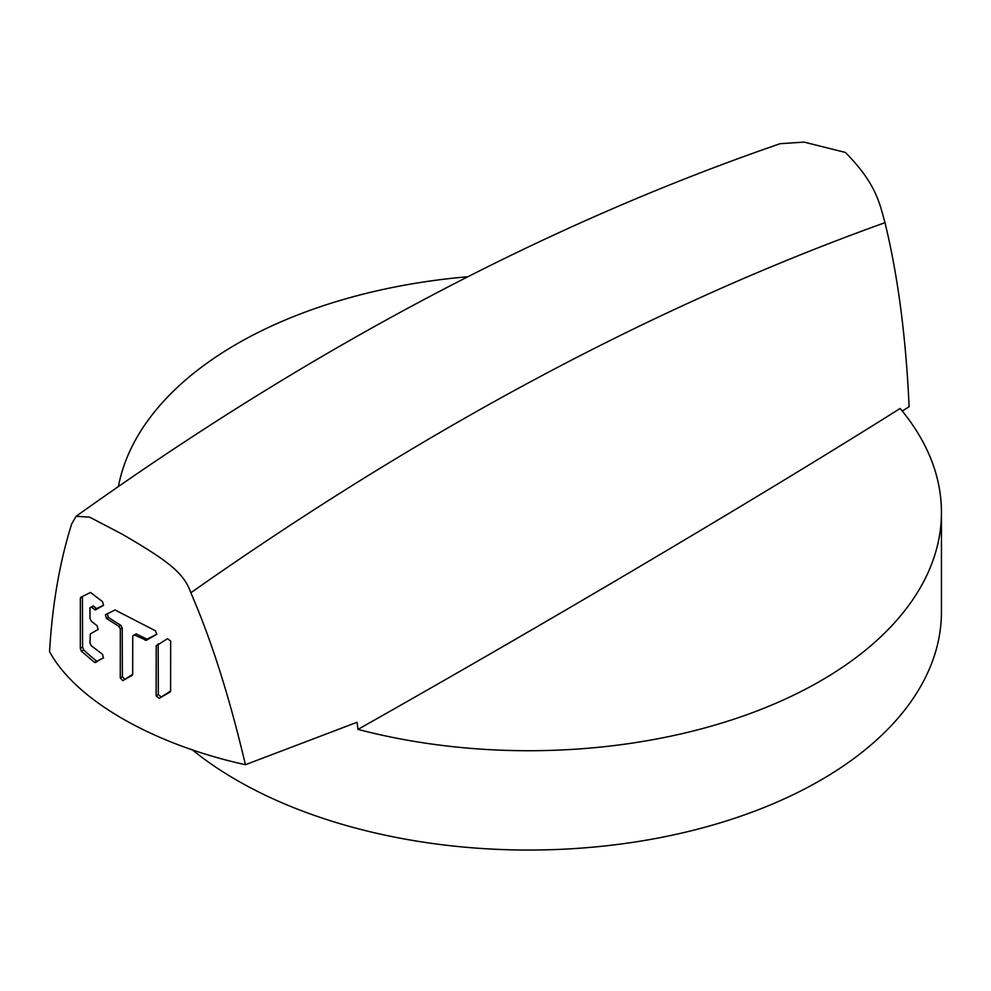 <?xml version="1.0" encoding="UTF-8"?>
<svg xmlns="http://www.w3.org/2000/svg" width="991" height="991" viewBox="0 0 991 991"><rect width="100%" height="100%" fill="white"/><g stroke="black" fill="none" stroke-linecap="round" stroke-linejoin="round"><path stroke-width="1.49" d="M192.291 749.815A412.751 238.298 0 0 0 236.849 780.251A412.751 238.298 0 0 0 686.652 831.907A412.751 238.298 0 0 0 941.45 611.757L941.45 512.434A412.751 238.298 180 0 1 357.986 729.388L357.045 722.278L245.409 764.718C229.565 697.268 211.368 639.951 190.842 592.791C183.855 572.711 167.925 560.869 122.302 534.236L89.524 517.104L76.072 516.336L71.662 523.991C59.683 562.021 52.312 604.572 49.55 651.644C75.663 699.906 152.428 744.216 245.409 764.718M357.986 729.388C560.671 614.99 773.054 488.575 900.113 408.478A412.751 238.298 180 0 1 941.45 512.434M118.4 486.519A412.751 238.298 180 0 1 467.888 276.737M76.072 516.336C310.294 348.857 545 224.635 780.19 143.683L804.011 142.097L845.41 152.441C875.957 183.558 879.339 202.251 884.975 222.678C897.945 275.832 905.985 337.175 909.106 406.719L902.231 411.042M884.975 222.678C656.438 304.609 425.065 427.976 190.842 592.791M170.601 691.037L159.167 698.358L156.144 695.868L156.206 645.897L167.516 638.65L170.663 641.066L170.601 691.037M120.32 628.988L122.215 627.885L120.716 625.234L118.821 626.337L120.32 628.988L120.27 677.931L122.859 680.668L124.965 679.442L122.376 676.704L120.27 677.931M118.821 626.337L106.421 618.409L105.442 614.742L115.018 609.973L155.5 630.821L156.739 634.339L146.358 640.31L134.33 634.958L132.732 635.888L132.683 674.301L122.859 680.668M156.863 634.252L147.089 639.158A279.45 162.289 179.8 0 1 136.225 633.856L132.732 635.888M103.559 657.888L94.504 662.372L103.448 657.962L102.482 654.283L91.209 645.698L89.958 642.911L90.33 633.93L98.183 629.396M94.504 662.372L81.485 651.273L80.321 648.424L80.358 598.279L80.705 597.35L90.515 592.457L102.531 601.661L103.498 605.34L95.458 609.948L91.246 607.099L89.983 607.817L89.97 618.347L91.234 621.134L97.143 625.792L98.072 629.483L90.33 633.93M103.609 605.253L96.511 608.598A279.45 162.289 179.8 0 1 93.216 605.947L89.983 607.817M156.206 645.897L158.671 643.729M158.164 644.757L158.325 694.592L156.144 695.868M170.204 691.991L161.36 697.082L158.325 694.592M132.348 675.205L124.965 679.442M136.225 633.856L134.627 634.773M120.716 625.234A279.45 162.289 179.8 0 1 108.329 617.294L107.338 613.627M122.215 627.885L122.376 676.704M93.216 605.947L91.977 606.665M80.358 598.279L82.761 596.161M82.426 597.065L82.587 647.098L80.321 648.424M96.672 661.108A279.45 162.289 179.8 0 1 83.739 649.947L82.587 647.098M159.167 698.358L161.36 697.082M106.421 618.409L108.329 617.294M146.358 640.31L148.278 639.195M147.089 639.158L145.169 640.273M95.421 662.57L97.589 661.307M81.485 651.273L83.739 649.947M95.458 609.948L97.415 608.808M96.511 608.598L94.541 609.738"/></g></svg>
